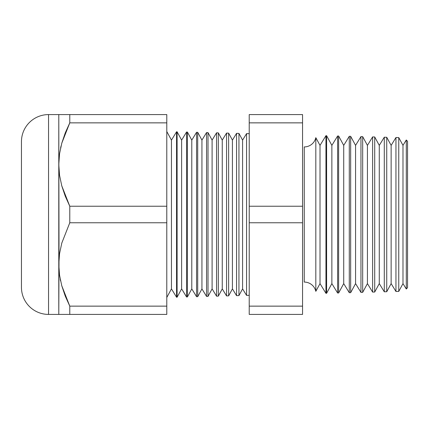 <?xml version="1.0" encoding="UTF-8"?>
<svg xmlns="http://www.w3.org/2000/svg" width="429" height="429" viewBox="0 0 429 429"><rect width="100%" height="100%" fill="white"/><g stroke="black" fill="none" stroke-linecap="round" stroke-linejoin="round"><path stroke-width="0.64" d="M59.02 258.531L58.784 114.586L48.547 114.586A27.097 27.097 0 0 0 21.45 141.683L21.45 287.317A27.097 27.097 0 0 0 48.547 314.414L48.547 114.586L48.547 314.414L58.784 314.414L59.02 258.531M315.819 137.666L315.819 291.334A11.856 11.856 0 0 0 304.252 282.067L304.252 146.933A11.856 11.856 0 0 0 315.819 137.666A11.856 11.856 0 0 1 304.252 146.933L304.252 282.067A11.856 11.856 0 0 1 315.819 291.334L320.013 283.612L325.954 293.307L325.954 135.693L320.013 145.388L320.013 283.612L320.013 145.388L315.819 137.666L315.819 291.334L320.013 283.612L325.954 293.307L326.608 293.291L331.864 283.612L337.618 293.007L337.618 135.993L331.864 145.388L331.864 283.612L331.864 145.388L326.608 135.709L326.608 293.291L326.608 135.709L325.954 135.693L325.954 293.307L326.608 293.291L331.864 283.612L337.618 293.007L338.631 292.98L343.72 283.612L349.286 292.701L349.286 136.299L343.72 145.388L343.72 283.612L343.72 145.388L338.631 136.02L338.631 292.98L338.631 136.02L337.618 135.993L337.618 293.007L338.631 292.98L343.72 283.612L349.286 292.701L350.659 292.664L355.571 283.612L360.955 292.396L360.955 136.604L355.571 145.388L355.571 283.612L355.571 145.388L350.659 136.336L350.659 292.664L350.659 136.336L349.286 136.299L349.286 292.701L350.659 292.664L355.571 283.612L360.955 292.396L362.682 292.347L367.428 283.612L372.619 292.09L372.619 136.91L367.428 145.388L367.428 283.612L367.428 145.388L362.682 136.653L362.682 292.347L362.682 136.653L360.955 136.604L360.955 292.396L362.682 292.347L367.428 283.612L372.619 292.09L374.71 292.031L379.279 283.612L384.287 291.784L384.287 137.216L379.279 145.388L379.279 283.612L379.279 145.388L374.71 136.969L374.71 292.031L374.71 136.969L372.619 136.91L372.619 292.09L374.71 292.031L379.279 283.612L384.287 291.784L386.733 291.72L391.135 283.612L395.951 291.479L395.951 137.521L391.135 145.388L391.135 283.612L391.135 145.388L386.733 137.28L386.733 291.72L386.733 137.28L384.287 137.216L384.287 291.784L386.733 291.72L391.135 283.612L395.951 291.479L398.756 291.404L402.987 283.612L406.295 289.012L406.295 139.988L402.987 145.388L402.987 283.612L402.987 145.388L398.756 137.596L398.756 291.404L398.756 137.596L395.951 137.521L395.951 291.479L398.756 291.404L402.987 283.612L406.295 289.012L407.55 287.693L407.55 141.307L406.295 139.988L406.295 289.012L407.55 287.693L407.55 141.307L406.295 139.988L402.987 145.388L398.756 137.596L395.951 137.521L391.135 145.388L386.733 137.28L384.287 137.216L379.279 145.388L374.71 136.969L372.619 136.91L367.428 145.388L362.682 136.653L360.955 136.604L355.571 145.388L350.659 136.336L349.286 136.299L343.72 145.388L338.631 136.02L337.618 135.993L331.864 145.388L326.608 135.709L325.954 135.693L320.013 145.388L315.819 137.666M246.562 133.612L242.578 140.117L242.578 288.883L246.562 295.388L246.562 133.612L246.562 295.388L249.222 295.318L246.562 295.388L242.578 288.883L242.578 140.117L238.942 133.414L238.942 295.586L242.578 288.883L238.942 295.586L238.942 133.414L236.567 133.349L232.421 140.117L232.421 288.883L236.567 295.651L236.567 133.349L236.567 295.651L238.942 295.586L236.567 295.651L232.421 288.883L232.421 140.117L228.636 133.14L228.636 295.86L232.421 288.883L228.636 295.86L228.636 133.14L226.566 133.087L222.26 140.117L222.26 288.883L226.566 295.913L226.566 133.087L226.566 295.913L228.636 295.86L226.566 295.913L222.26 288.883L222.26 140.117L218.329 132.872L218.329 296.128L222.26 288.883L218.329 296.128L218.329 132.872L216.565 132.824L212.098 140.117L212.098 288.883L216.565 296.176L216.565 132.824L216.565 296.176L218.329 296.128L216.565 296.176L212.098 288.883L212.098 140.117L208.017 132.604L208.017 296.396L212.098 288.883L208.017 296.396L208.017 132.604L206.564 132.566L201.936 140.117L201.936 288.883L206.564 296.434L206.564 132.566L206.564 296.434L208.017 296.396L206.564 296.434L201.936 288.883L201.936 140.117L197.71 132.33L197.71 296.67L201.936 288.883L197.71 296.67L197.71 132.33L196.562 132.304L191.779 140.117L191.779 288.883L196.562 296.696L196.562 132.304L196.562 296.696L197.71 296.67L196.562 296.696L191.779 288.883L191.779 140.117L187.403 132.062L187.403 296.938L191.779 288.883L187.403 296.938L187.403 132.062L186.567 132.041L181.617 140.117L181.617 288.883L186.567 296.959L186.567 132.041L186.567 296.959L187.403 296.938L186.567 296.959L181.617 288.883L181.617 140.117L177.097 131.794L177.097 297.206L181.617 288.883L177.097 297.206L177.097 131.794L176.566 131.778L171.455 140.117L171.455 288.883L176.566 297.222L176.566 131.778L176.566 297.222L177.097 297.206L176.566 297.222L171.455 288.883L171.455 140.117L166.79 131.521L171.455 140.117L176.566 131.778L177.097 131.794L181.617 140.117L186.567 132.041L187.403 132.062L191.779 140.117L196.562 132.304L197.71 132.33L201.936 140.117L206.564 132.566L208.017 132.604L212.098 140.117L216.565 132.824L218.329 132.872L222.26 140.117L226.566 133.087L228.636 133.14L232.421 140.117L236.567 133.349L238.942 133.414L242.578 140.117L246.562 133.612L249.222 133.682L246.562 133.612M166.79 297.479L171.455 288.883L166.79 297.479M21.45 285.918L21.45 141.683A27.097 27.097 0 0 1 48.547 114.586L166.79 114.586L166.79 122.86L69.777 122.86L61.787 143.179L59.561 153.721L58.784 164.543L59.551 175.257L61.749 185.778L69.777 206.231L166.79 206.231L166.79 114.586L69.777 114.586L69.777 122.86L166.79 122.86L166.79 206.231L69.777 206.231L69.777 222.769L61.787 243.093L59.561 253.636L58.784 264.457L59.551 275.171L61.749 285.687L69.777 306.14L61.765 285.741M58.784 114.586L59.556 114.586L58.784 114.586L58.784 164.543L59.556 153.78L58.784 164.543L58.784 264.457L59.561 253.636L61.787 243.093L69.777 222.769L166.79 222.769L69.777 222.769L69.777 206.231L65.229 196.117L61.749 185.778L59.551 175.257L58.784 164.543L59.561 153.721L61.787 143.179L69.777 122.86L65.229 132.969L61.765 143.259M61.09 145.844L60.569 148.107M60.58 280.925L60.232 279.236M69.777 306.14L65.229 296.031L61.749 285.687L59.551 275.171L58.784 264.457L58.784 314.414L69.777 314.414L69.777 306.14L166.79 306.14L166.79 314.414L166.79 306.14L69.777 306.14L69.777 314.414L166.79 314.414L48.547 314.414A27.097 27.097 0 0 1 21.45 287.317M166.79 306.14L166.79 206.231L166.79 306.14M302.558 122.86L302.558 314.414L302.558 206.231L249.222 206.231L249.222 114.586L302.558 114.586L302.558 122.86L302.558 114.586L249.222 114.586L249.222 122.86L302.558 122.86L249.222 122.86L249.222 222.769L249.222 206.231L302.558 206.231L302.558 122.86M249.222 306.14L249.222 222.769L302.558 222.769L249.222 222.769L249.222 306.14L302.558 306.14L249.222 306.14L249.222 314.414L249.222 306.14M249.222 314.414L302.558 314.414L249.222 314.414M65.251 314.414L58.784 314.414M65.251 114.586L69.777 114.586L65.251 114.586M59.556 114.586L61.765 114.586L59.556 114.586M69.777 122.86L69.777 114.586"/></g></svg>
